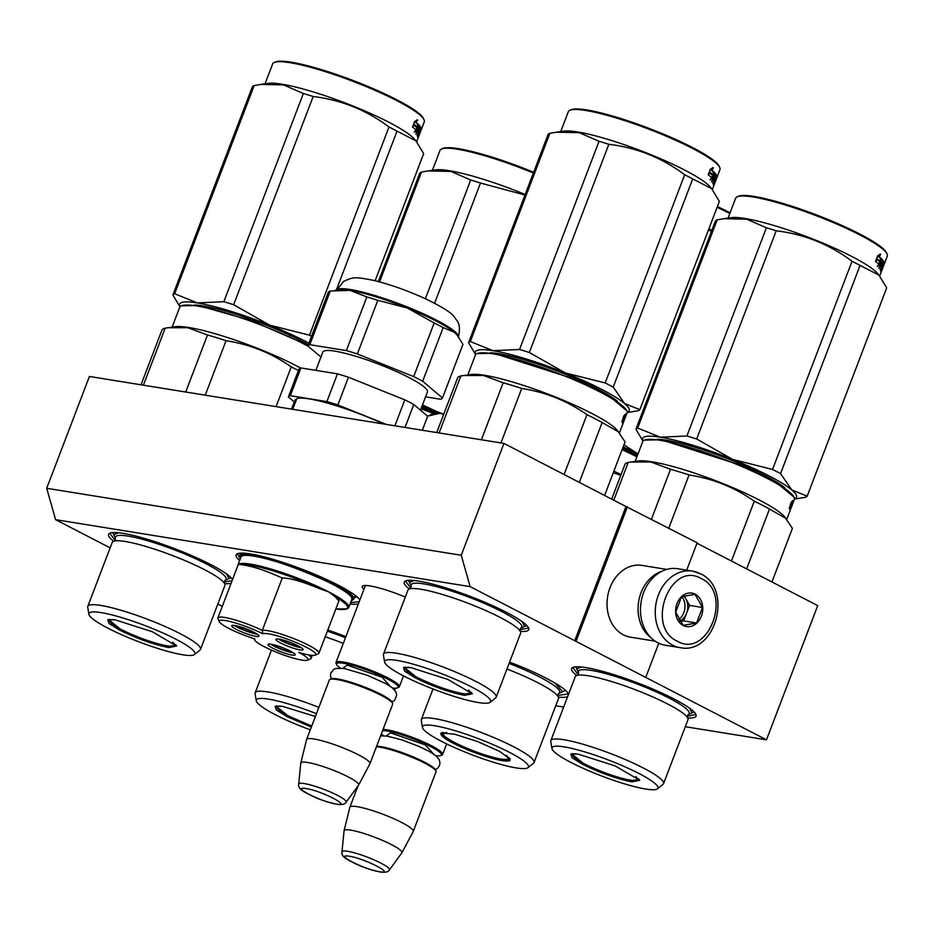 <?xml version="1.0" encoding="UTF-8"?>
<svg xmlns="http://www.w3.org/2000/svg" width="934" height="934" viewBox="0 0 934 934"><rect width="100%" height="100%" fill="white"/><g stroke="black" fill="none" stroke-linecap="round" stroke-linejoin="round"><path stroke-width="1.4" d="M110.142 547.861L55.596 519.666L470.141 586.634L766.475 739.821L685.299 726.71M222.304 606.353L217.832 604.041M563.657 707.05L555.718 705.777M363.945 589.319A36.484 5.581 20.9 0 1 362.999 585.828A36.484 5.581 20.9 0 1 370.109 585.933A36.484 5.581 20.9 0 1 405.286 597.059M113.668 541.218A66.618 10.192 20.9 0 1 109.873 533.151A66.618 10.192 20.9 0 1 122.868 533.326A66.618 10.192 20.9 0 1 187.862 553.967A66.618 10.192 20.9 0 1 232.543 579.535M231.118 583.271A66.618 10.192 20.9 0 1 224.65 583.598M239.618 560.528A66.618 10.192 20.9 0 1 237.423 553.757A66.618 10.192 20.9 0 1 250.417 553.932A66.618 10.192 20.9 0 1 314.84 574.328A66.618 10.192 20.9 0 1 359.917 599.873M358.352 603.959A66.618 10.192 20.9 0 1 350.075 604.006M409.349 588.992A66.618 10.192 20.9 0 1 405.566 580.913A66.618 10.192 20.9 0 1 418.549 581.088A66.618 10.192 20.9 0 1 484.816 602.267A66.618 10.192 20.9 0 1 528.539 627.881A66.618 10.192 20.9 0 1 520.331 631.372M327.811 630.018A66.618 10.192 20.9 0 1 345.872 636.661M509.579 662.113A66.618 10.192 20.9 0 1 568.339 693.775A66.618 10.192 20.9 0 1 568.537 694.301M567.709 696.46A66.618 10.192 20.9 0 1 558.357 697.114M576.698 675.492A66.618 10.192 20.9 0 1 572.916 667.425A66.618 10.192 20.9 0 1 585.898 667.6A66.618 10.192 20.9 0 1 652.154 688.778A66.618 10.192 20.9 0 1 695.888 714.382A66.618 10.192 20.9 0 1 687.681 717.872M470.141 586.634L461.244 555.263L503.951 443.428L625.967 506.508L574.725 640.701M55.596 519.666L46.7 488.284L461.244 555.263M46.7 488.284L89.407 376.46L503.951 443.428M766.475 739.821L817.717 605.629L696.986 543.214M645.908 676.975L658.785 643.234M686.688 570.172L697.149 542.782L625.967 506.508M576.173 640.934L627.426 506.742M356.975 596.791A61.551 9.422 20.9 0 1 354.348 597.573M359.205 601.753L350.635 602.547M240.225 558.941L237.68 554.259L238.31 553.465M567.872 692.97L567.814 693.985L557.505 695.491M695.433 713.576L695.363 714.592L687.015 716.285M578.251 674.757L573.161 667.927L573.791 667.133M115.221 540.482L110.13 533.653L110.761 532.859M232.076 580.75L223.985 582.01M410.902 588.245L405.811 581.415L406.442 580.621M528.084 627.076L528.025 628.092L519.678 629.785M336.077 663.444A33.916 5.184 20.9 0 1 335.983 662.545A33.916 5.184 20.9 0 1 343.268 662.031A33.916 5.184 -159.1 0 1 379.321 673.823A33.916 5.184 -159.1 0 1 399.355 686.747A33.916 5.184 -159.1 0 1 398.69 687.354L397.464 687.879A32.947 5.044 -159.1 0 0 380.838 675.726A32.947 5.044 -159.1 0 0 343.619 663.292A32.947 5.044 20.9 0 0 336.637 664.658L336.077 663.444M340.198 668.008A32.947 5.044 20.9 0 1 336.637 664.658M392.572 688.019A32.947 5.044 -159.1 0 0 397.464 687.879M329.994 679.392L331.22 678.855A32.947 5.044 20.9 0 1 337.641 678.948A32.947 5.044 -159.1 0 1 370.413 689.42A32.947 5.044 -159.1 0 1 392.035 702.076L392.595 703.29A33.916 5.184 -159.1 0 0 370.331 690.261A33.916 5.184 -159.1 0 0 336.602 679.473A33.916 5.184 20.9 0 0 329.994 679.392A33.916 5.184 20.9 0 0 329.328 679.987L306.609 739.483A33.916 5.184 20.9 0 1 313.882 738.969A33.916 5.184 -159.1 0 1 349.946 750.761A33.916 5.184 -159.1 0 1 369.981 763.685A33.916 5.184 -159.1 0 1 369.934 763.779L358.621 785.074A30.939 4.728 -159.1 0 0 340.641 773.305A30.939 4.728 -159.1 0 0 307.484 762.448A30.939 4.728 20.9 0 0 300.818 762.996L306.574 739.576A33.916 5.184 20.9 0 1 306.609 739.483M369.981 763.685L392.689 704.189A33.916 5.184 -159.1 0 0 392.595 703.29M298.693 784.093C298.039 787.035 300.234 789.837 305.278 792.487C313.415 796.574 318.914 800.146 337.069 804.337C342.113 804.968 345.136 804.256 346.14 802.213A25.416 3.888 -159.1 0 0 331.663 792.581A25.416 3.888 -159.1 0 0 304.192 783.544A25.416 3.888 -159.1 0 0 298.693 784.093L300.795 763.101A30.939 4.728 20.9 0 1 300.818 762.996M346.14 802.213L358.563 785.167A30.939 4.728 -159.1 0 0 358.621 785.074M383.092 729.337A33.916 5.184 20.9 0 1 386.548 729.734A33.916 5.184 -159.1 0 1 422.612 741.526A33.916 5.184 -159.1 0 1 442.634 754.45A33.916 5.184 -159.1 0 1 441.969 755.046L440.743 755.583A32.947 5.044 -159.1 0 0 424.129 743.417A32.947 5.044 -159.1 0 0 386.898 730.983A32.947 5.044 20.9 0 0 382.613 730.575M383.477 735.712A32.947 5.044 20.9 0 1 381.305 734.019M435.863 755.711A32.947 5.044 -159.1 0 0 440.743 755.583M376.636 746.231A32.947 5.044 20.9 0 1 380.92 746.64A32.947 5.044 -159.1 0 1 413.692 757.112A32.947 5.044 -159.1 0 1 435.314 769.779L435.874 770.994A33.916 5.184 -159.1 0 0 413.622 757.953A33.916 5.184 -159.1 0 0 379.881 747.177A33.916 5.184 20.9 0 0 376.425 746.78M389.42 869.904A25.416 3.888 -159.1 0 0 374.943 860.284A25.416 3.888 -159.1 0 0 347.471 851.248A25.416 3.888 -159.1 0 0 341.972 851.796C341.33 854.738 343.514 857.54 348.557 860.179C356.695 864.277 362.194 867.849 380.348 872.041C385.392 872.66 388.427 871.959 389.42 869.904L401.842 852.859A30.939 4.728 -159.1 0 0 401.9 852.765L413.213 831.47A33.916 5.184 -159.1 0 0 413.26 831.388L435.98 771.893A33.916 5.184 -159.1 0 0 435.874 770.994M341.972 851.796L344.074 830.805A30.939 4.728 20.9 0 1 344.097 830.7L349.853 807.28A33.916 5.184 20.9 0 1 349.888 807.186A33.916 5.184 20.9 0 1 357.162 806.672A33.916 5.184 -159.1 0 1 393.226 818.464A33.916 5.184 -159.1 0 1 413.26 831.388M344.097 830.7A30.939 4.728 20.9 0 1 350.764 830.139A30.939 4.728 -159.1 0 1 383.921 841.009A30.939 4.728 -159.1 0 1 401.9 852.765M699.963 573.593A38.761 30.834 99.2 0 0 692.479 571.118L677.699 568.724A38.761 30.834 99.2 0 0 643.619 592.576A38.761 30.834 99.2 0 0 657.851 642.779A38.761 30.834 99.2 0 0 665.335 645.254L680.115 647.647C715.654 655.306 733.599 588.56 700.477 573.756L692.479 571.118A38.761 30.834 99.2 0 0 656.894 599.628A38.761 30.834 99.2 0 0 672.632 645.161A38.761 30.834 99.2 0 0 680.115 647.647M677.243 641.156C707.984 659.369 733.377 592.868 701.154 578.531C670.414 560.318 645.02 626.819 677.243 641.156M683.221 625.5A16.964 13.485 99.2 0 0 701.399 616.148A16.964 13.485 99.2 0 0 695.176 594.187A16.964 13.485 99.2 0 0 676.998 603.539A16.964 13.485 99.2 0 0 683.221 625.5M683.174 625.325L696.589 622.978L702.508 607.485L695.013 594.339L681.586 596.674L675.679 612.167L683.174 625.325M702.508 607.485L689.572 605.395L684.143 595.88M696.589 622.978L683.653 620.888L689.572 605.395M680.034 621.519L683.653 620.888M679.754 621.133A14.535 11.558 99.2 0 0 686.607 613.148A14.535 11.558 99.2 0 0 685.813 598.822A14.535 11.558 99.2 0 0 683.63 596.009M681.785 596.592A14.535 11.558 -80.8 0 1 678.714 619.592M661.809 571.316A36.344 28.907 99.2 0 0 641.016 592.775A36.344 28.907 99.2 0 0 651.068 637.794M666.713 569.401L641.938 565.397A36.344 28.907 99.2 0 0 609.995 587.755A36.344 28.907 99.2 0 0 623.34 634.828A36.344 28.907 99.2 0 0 630.345 637.151L655.119 641.156M443.802 414.007A31.499 4.822 -159.1 0 0 440.556 413.365L440.101 413.295A31.499 4.822 -159.1 0 0 434.182 413.248L430.387 414.894M443.65 414.416L440.556 413.365M440.101 413.295L427.725 416.074L422.32 430.247M464.467 695.34C449.324 692.327 432.932 686.502 415.303 677.862L404.609 671.184L403.5 667.495L410.773 667.588L447.888 679.45L472.37 693.787L464.467 695.34M471.962 693.133L464.116 694.09C449.359 691.16 433.388 685.474 416.225 677.057L404.247 667.273M467.806 374.943L475.394 355.048A81.153 12.411 20.9 0 1 476.994 353.601L493.853 353.286L573.604 378.772L609.68 396.413L626.807 410.808A81.153 12.411 20.9 0 1 627.029 412.956L624.811 418.771A81.153 12.411 20.9 0 1 624.636 419.121M476.994 353.601A81.153 12.411 20.9 0 1 492.813 353.811A81.153 12.411 20.9 0 1 573.534 379.613A81.153 12.411 20.9 0 1 626.807 410.808M439.097 432.956L460.871 375.935L471.156 374.476A81.153 12.411 20.9 0 1 484.618 375.293A81.153 12.411 -159.1 0 1 561.089 399.308A81.153 12.411 -159.1 0 1 617.246 430.259L625.056 441.887A89.641 13.718 -159.1 0 1 625.033 441.969L604.602 495.464L625.056 441.887M622.499 423.791L622.698 423.359A81.153 12.411 20.9 0 0 621.846 421.456L623.13 419.109A81.153 12.411 20.9 0 1 623.772 420.942L622.861 420.604A80.184 12.27 20.9 0 0 622.721 419.856M623.772 420.942L622.768 423.896M622.336 422.308L622.966 420.639M623.784 416.144L624.461 416.389L625.71 413.925L623.97 415.642L622.838 418.619M623.223 418.747A81.153 12.411 20.9 0 1 623.889 420.592L624.939 418.152L624.029 417.813L623.457 419.168M623.702 416.354A80.184 12.27 20.9 0 1 624.029 417.813M624.461 416.389A81.153 12.411 20.9 0 1 624.939 418.152M623.55 421.958L624.075 420.569A81.153 12.411 20.9 0 1 623.994 420.779M624.648 419.074L622.92 423.616M481.407 439.786L503.169 382.777L483.497 375.48L463.568 375.526M579.29 482.376L602.15 422.53A89.641 13.718 -159.1 0 0 586.949 414.673L564.089 474.519M602.15 422.53L618.682 431.952M500.928 442.938L521.721 388.474C545.421 392.082 567.16 400.814 586.949 414.673M521.721 388.474A89.641 13.718 -159.1 0 0 503.169 382.777M457.52 378.095A89.641 13.718 20.9 0 1 457.555 378.013A89.641 13.718 20.9 0 1 460.871 375.935M496.199 697.173L520.623 633.205A60.325 9.223 -159.1 0 0 518.744 629.341A60.325 9.223 -159.1 0 0 476.258 606.505A60.325 9.223 -159.1 0 0 420.86 589.249A60.325 9.223 20.9 0 0 411.894 588.537A60.325 9.223 20.9 0 0 407.913 590.171L383.489 654.127A60.325 9.223 20.9 0 1 396.436 653.216A60.325 9.223 -159.1 0 1 460.567 674.185A60.325 9.223 -159.1 0 1 496.199 697.173A60.325 9.223 -159.1 0 1 495.674 697.861L490.093 702.333A56.682 8.675 -159.1 0 0 459.294 681.061A56.682 8.675 -159.1 0 0 396.833 660.385A56.682 8.675 20.9 0 0 384.598 662.054L383.419 654.991A60.325 9.223 20.9 0 1 383.489 654.127M384.598 662.054A56.682 8.675 20.9 0 0 420.37 683.816A56.682 8.675 20.9 0 0 478.406 702.555A56.682 8.675 -159.1 0 0 490.093 702.333M522.293 621.752L524.464 625.932M409.909 582.186L414.299 580.516M627.158 412.326A82.367 12.597 -159.1 0 0 624.554 403.535L613.206 387.108A92.057 14.08 -159.1 0 0 609.295 385.053A92.057 14.08 -159.1 0 0 605.174 382.963L684.68 174.751A92.057 14.08 20.9 0 1 688.802 176.841A92.057 14.08 -159.1 0 1 692.713 178.908L711.603 188.61L719.355 201.417L639.848 409.629A92.057 14.08 -159.1 0 1 638.074 410.762L631.034 411.964M719.729 167.466L719.168 166.252A80.184 12.27 -159.1 0 0 692.456 147.514A80.184 12.27 20.9 0 0 571.141 109.733L569.915 110.259A81.153 12.411 20.9 0 1 692.689 148.506A81.153 12.411 -159.1 0 1 719.729 167.466A81.153 12.411 -159.1 0 1 719.951 169.614L716.88 177.67A81.153 12.411 -159.1 0 0 716.88 176.129L715.969 175.79M475.721 354.5A82.367 12.597 20.9 0 1 492.965 350.682L519.538 349.491A92.057 14.08 20.9 0 1 529.333 352.503L608.84 144.291C636.731 147.619 662.008 157.776 684.68 174.751M475.628 354.616L468.576 342.685A92.057 14.08 20.9 0 1 470.339 341.54L492.965 350.682A82.367 12.597 20.9 0 1 565.28 372.899L529.333 352.503M468.576 342.685L548.083 134.473A92.057 14.08 20.9 0 1 549.846 133.328L556.489 132.184L579.337 132.698L599.044 141.279A92.057 14.08 20.9 0 1 608.84 144.291M470.339 341.54L549.846 133.328M519.538 349.491L599.044 141.279M639.848 409.629L624.554 403.535A82.367 12.597 -159.1 0 0 565.28 372.899L605.174 382.963M490.128 352.748A74.37 11.383 20.9 0 1 596.733 388.509A74.37 11.383 20.9 0 1 617.584 401.422M594.433 388.287L594.736 387.482M585.163 383.874L585.501 382.998M508.224 356.298L508.493 355.609M711.603 188.61L710.167 186.917A81.153 12.411 -159.1 0 0 684.494 169.976A81.153 12.411 20.9 0 0 564.078 131.134L556.489 132.184M613.206 387.108L692.713 178.908M560.727 131.601L568.316 111.706A81.153 12.411 20.9 0 1 569.915 110.259M712.735 175.265L710.832 178.698M711.615 178.196L712.49 178.476L714.662 172.802L713.039 175.358L712.163 175.078A80.184 12.27 -159.1 0 0 709.852 173.012M713.039 175.358A81.153 12.411 -159.1 0 0 710.05 172.743L708.357 174.962A81.153 12.411 -159.1 0 1 711.533 177.647L709.98 179.947L712.49 178.476M716.086 177.962L716.308 178.032A81.153 12.411 -159.1 0 1 716.355 178.908L716.261 179.165M715.642 178.639L715.094 179.48M714.919 179.947L714.814 180.822M715.281 180.087L715.748 180.25A81.153 12.411 -159.1 0 0 715.678 179.69L715.456 179.608M715.304 179.55L714.779 179.363A80.184 12.27 -159.1 0 1 714.837 179.923L714.568 180.729M715.748 180.25L715.012 180.892M715.479 181.068L713.553 185.049M713.903 185.189L713.646 185.761A81.153 12.411 -159.1 0 0 713.319 184.418L713.518 183.578L714.265 183.87A81.153 12.411 -159.1 0 0 714.043 182.971L713.786 182.877M713.518 183.578L714.72 180.425A81.153 12.411 -159.1 0 0 714.463 179.947L714.662 178.522M714.463 179.947L712.759 183.414L715.491 176.257A81.153 12.411 -159.1 0 0 714.72 175.218L713.553 176.654M714.031 176.806A81.153 12.411 -159.1 0 1 714.755 177.752L713.868 177.448A80.184 12.27 -159.1 0 0 713.459 176.9M713.868 177.448L713.448 178.522M714.755 177.752L714.125 179.41A81.153 12.411 -159.1 0 0 713.401 178.464L711.556 181.885L715.012 173.234M714.65 173.759L715.082 173.257A81.153 12.411 -159.1 0 1 716.693 175.604L715.783 175.288A80.184 12.27 -159.1 0 0 714.72 173.596M714.113 180.881A80.184 12.27 -159.1 0 0 714.078 180.776L714.3 179.947M714.265 183.87L715.105 181.686A81.153 12.411 -159.1 0 0 714.989 181.103L716.576 176.689M716.413 176.631L715.981 175.802L715.572 176.619M715.771 177.845L715.969 177.32A80.184 12.27 -159.1 0 0 716.098 176.514M716.366 178.417A81.153 12.411 -159.1 0 0 716.88 177.67M714.615 178.651A80.184 12.27 -159.1 0 0 714.779 178.569L714.323 179.888M715.748 176.689L715.783 175.288M715.105 178.289A81.153 12.411 -159.1 0 1 715.362 178.768L715.771 176.689L714.767 178.172M715.362 178.768L714.638 178.511M713.354 181.955A80.184 12.27 -159.1 0 0 713.599 181.826L714.148 180.39M715.129 178.686L714.86 179.398M715.467 176.888L714.954 178.242M714.031 180.18L713.132 182.644M715.316 176.83L714.79 178.184M715.012 178.651L714.779 179.363M712.689 180.309L713.284 180.122M716.32 178.044L715.678 179.69M716.693 175.604L714.043 182.971M711.766 170.151A81.153 12.411 -159.1 0 1 714.568 172.697L713.109 174.997A81.153 12.411 -159.1 0 0 710.097 172.37L708.194 174.845L710.377 169.112L713.448 167.84L711.766 170.151L710.926 169.895A80.184 12.27 -159.1 0 1 713.693 172.416L712.233 174.716M714.568 172.697L713.693 172.416M710.097 172.37L709.198 172.206M712.595 167.571L710.926 169.895M471.215 692.292L470.152 693.425A34.756 5.312 -159.1 0 1 462.937 693.612A34.756 5.312 20.9 0 1 427.13 682.03A34.756 5.312 20.9 0 1 405.403 668.697A34.756 5.312 20.9 0 1 408.964 667.331M470.152 693.425A34.756 5.312 -159.1 0 0 468.401 690.028M292.611 409.29L296.942 398.573A64.68 9.9 20.9 0 1 365.918 416.342A64.68 9.9 20.9 0 1 383.711 424.001M315.248 655.143A28.592 4.378 -159.1 0 0 294.397 641.821A28.592 4.378 -159.1 0 0 262.816 633.812A28.592 4.378 -159.1 0 0 219.642 620.608A28.592 4.378 -159.1 0 0 219.385 621.752A28.592 4.378 -159.1 0 0 254.9 638.914A28.592 4.378 -159.1 0 0 254.713 640.012A28.592 4.378 -159.1 0 0 279.768 653.543A28.592 4.378 -159.1 0 0 307.473 660.163A28.592 4.378 -159.1 0 0 307.695 660.046A28.592 4.378 -159.1 0 0 298.728 652.376A28.592 4.378 -159.1 0 0 315.248 655.143L318.319 653.812A31.009 4.74 -159.1 0 0 318.938 653.263A31.009 4.74 -159.1 0 0 295.191 639.16A31.009 4.74 -159.1 0 0 262.279 630.392A31.009 4.74 -159.1 0 0 218.264 617.479A31.009 4.74 -159.1 0 0 217.891 617.899L238.077 565.047L238.59 564.241L241.848 564.755C252.203 563.295 291.735 575.437 319.381 588.583L328.85 591.969L335.201 596.756L338.914 600.924L318.926 653.263M217.891 617.899A31.009 4.74 -159.1 0 0 217.984 618.717L219.385 621.752M307.473 660.163L310.543 658.832A31.009 4.74 -159.1 0 0 310.788 658.715A31.009 4.74 -159.1 0 0 311.162 658.283A31.009 4.74 -159.1 0 0 308.5 654.862M319.381 588.583C301.775 581.31 289.4 577.807 282.255 578.053C266.038 570.627 252.565 566.202 241.848 564.755M240.96 557.003A59.356 9.083 20.9 0 1 241.661 556.197A59.356 9.083 -159.1 0 1 302.733 570.896A59.356 9.083 -159.1 0 1 351.849 599.359L348.779 607.404A59.356 9.083 -159.1 0 0 328.85 591.969A59.356 9.083 -159.1 0 0 238.765 564.136A59.356 9.083 -159.1 0 0 238.59 564.241A59.356 9.083 -159.1 0 0 237.878 565.058L240.96 557.003M236.185 625.768A11.745 1.798 -159.1 0 0 244.334 629.89A11.745 1.798 -159.1 0 0 255.601 633.182M234.317 625.441A14.535 2.218 -159.1 0 0 257.212 634.186M231.936 625.546A14.535 2.218 -159.1 0 0 231.76 625.745A14.535 2.218 -159.1 0 0 243.786 632.715A14.535 2.218 -159.1 0 0 258.741 636.311A14.535 2.218 -159.1 0 0 258.916 636.112A14.535 2.218 -159.1 0 0 246.891 629.142A14.535 2.218 -159.1 0 0 231.936 625.546M272.413 644.495A11.745 1.798 -159.1 0 0 280.562 648.628A11.745 1.798 -159.1 0 0 291.828 651.909M270.556 644.168A14.535 2.218 -159.1 0 0 293.439 652.913M268.163 644.273A14.535 2.218 -159.1 0 0 267.988 644.472A14.535 2.218 -159.1 0 0 280.013 651.442A14.535 2.218 -159.1 0 0 294.981 655.038A14.535 2.218 -159.1 0 0 295.144 654.839A14.535 2.218 -159.1 0 0 283.119 647.869A14.535 2.218 -159.1 0 0 268.163 644.273M280.387 639.346A11.745 1.798 -159.1 0 0 288.536 643.479A11.745 1.798 -159.1 0 0 299.802 646.76M278.53 639.019A14.535 2.218 -159.1 0 0 301.413 647.764M276.137 639.125A14.535 2.218 -159.1 0 0 275.962 639.323A14.535 2.218 -159.1 0 0 287.999 646.293A14.535 2.218 -159.1 0 0 302.955 649.889A14.535 2.218 -159.1 0 0 303.118 649.69A14.535 2.218 -159.1 0 0 291.093 642.72A14.535 2.218 -159.1 0 0 276.137 639.125M282.255 578.053L262.279 630.392L262.816 633.812M351.347 600.679L351.814 600.434C367.517 593.884 249.833 546.623 240.995 555.928L240.447 558.334M296.58 399.495A15.026 2.3 20.9 0 1 295.424 399.554L291.396 409.092L295.272 399.834A64.68 9.9 20.9 0 1 295.424 399.554M425.554 396.833L440.498 399.25A72.198 11.045 -159.1 0 0 441.735 398.713A72.198 11.045 -159.1 0 0 442.471 397.977L422.682 381.247A72.198 11.045 20.9 0 0 413.692 376.6L434.17 322.954L407.376 308.022L377.815 300.316L357.337 353.963L413.692 376.6M334.956 290.299L339.1 289.727A65.415 10.005 20.9 0 1 349.946 290.381A65.415 10.005 20.9 0 1 407.376 308.022A65.415 10.005 20.9 0 1 454.438 332.352A65.415 10.005 20.9 0 1 456.843 334.687L462.96 344.331L442.471 397.977M300.923 367.949L290.334 395.677A72.198 11.045 -159.1 0 0 288.349 396.962L298.938 369.222A72.198 11.045 20.9 0 1 300.923 367.949L337.478 373.857A72.198 11.045 20.9 0 1 348.452 377.219L337.863 404.959L386.361 424.433M348.452 377.219L404.807 399.857L394.895 425.811M427.667 416.225L413.797 404.504L405.029 427.457M288.349 396.962L294.35 402.029M290.334 395.677L326.888 401.585A72.198 11.045 20.9 0 1 337.863 404.959M337.478 373.857L326.888 401.585M404.807 399.857A72.198 11.045 20.9 0 1 413.797 404.504M315.855 370.354L322.872 352.001A55.958 8.558 -159.1 0 1 323.538 351.231A55.958 8.558 20.9 0 1 381.119 365.101A55.958 8.558 20.9 0 1 427.433 391.93L420.475 410.143M330.286 291.046L309.808 344.681L346.362 350.589L366.852 296.954L349.946 290.381L330.286 291.046A72.198 11.045 20.9 0 0 329.048 291.583A72.198 11.045 -159.1 0 0 328.313 292.319L307.823 345.965L320.946 357.045M309.808 344.681A72.198 11.045 -159.1 0 0 307.823 345.965M434.17 322.954A72.198 11.045 20.9 0 1 443.16 327.601L422.682 381.247M457.298 335.236L454.438 332.352L443.16 327.601M366.852 296.954A72.198 11.045 20.9 0 1 377.815 300.316M346.362 350.589A72.198 11.045 20.9 0 1 357.337 353.963M168.774 647.577C153.631 644.565 137.24 638.728 119.61 630.088L108.928 623.41L107.819 619.721L115.092 619.826L152.195 631.676L176.678 646.024L168.774 647.577M176.281 645.359L168.424 646.316C153.666 643.386 137.707 637.712 120.533 629.294L108.554 619.499M172.113 327.169L179.702 307.274A81.153 12.411 20.9 0 1 181.301 305.838L198.171 305.511L251.83 320.747L308.068 345.323M181.301 305.838A81.153 12.411 20.9 0 1 197.132 306.048A81.153 12.411 20.9 0 1 308.115 346.199M143.404 385.182L165.178 328.173L175.475 326.702A81.153 12.411 20.9 0 1 188.925 327.519A81.153 12.411 -159.1 0 1 300.608 368.043M185.714 392.023L207.488 335.002L187.816 327.717L167.875 327.752M298.46 370.494A89.641 13.718 -159.1 0 0 291.256 366.899L276.09 406.617M205.235 395.175L226.04 340.7C249.728 344.307 271.467 353.04 291.256 366.899M226.04 340.7A89.641 13.718 -159.1 0 0 207.488 335.002M161.827 330.332A89.641 13.718 20.9 0 1 161.862 330.251A89.641 13.718 20.9 0 1 165.178 328.173M200.506 649.399L224.931 585.431A60.325 9.223 -159.1 0 0 223.051 581.578A60.325 9.223 -159.1 0 0 180.577 558.742A60.325 9.223 -159.1 0 0 125.179 541.475A60.325 9.223 20.9 0 0 116.201 540.774A60.325 9.223 20.9 0 0 112.232 542.397L87.796 606.364A60.325 9.223 20.9 0 1 100.744 605.442A60.325 9.223 -159.1 0 1 164.886 626.41A60.325 9.223 -159.1 0 1 200.506 649.399A60.325 9.223 -159.1 0 1 199.993 650.087L194.4 654.559A56.682 8.675 -159.1 0 0 163.602 633.287A56.682 8.675 -159.1 0 0 101.141 612.611A56.682 8.675 20.9 0 0 88.917 614.28L87.726 607.217A60.325 9.223 20.9 0 1 87.796 606.364M88.917 614.28A56.682 8.675 20.9 0 0 124.677 636.054A56.682 8.675 20.9 0 0 182.725 654.781A56.682 8.675 -159.1 0 0 194.4 654.559M226.612 573.99L228.772 578.158M114.217 534.411L118.606 532.742M311.547 336.228A92.057 14.08 -159.1 0 0 309.481 335.189L388.988 126.977A92.057 14.08 20.9 0 1 393.109 129.067A92.057 14.08 -159.1 0 1 397.02 131.134L415.922 140.847L423.662 153.643L375.129 280.725M424.036 119.704L423.476 118.49A80.184 12.27 -159.1 0 0 396.763 99.751A80.184 12.27 20.9 0 0 275.46 61.959L274.234 62.496A81.153 12.411 20.9 0 1 397.008 100.732A81.153 12.411 -159.1 0 1 424.036 119.704A81.153 12.411 -159.1 0 1 424.269 121.84L421.187 129.896A81.153 12.411 -159.1 0 0 421.199 128.367L419.985 128.588L420.93 128.273M180.028 306.726A82.367 12.597 20.9 0 1 197.284 302.908L223.856 301.717A92.057 14.08 20.9 0 1 233.652 304.729L313.159 96.517C341.038 99.856 366.315 110.002 388.988 126.977M179.935 306.854L172.883 294.911A92.057 14.08 20.9 0 1 174.658 293.766L197.284 302.908A82.367 12.597 20.9 0 1 269.599 325.125L233.652 304.729M172.883 294.911L252.39 86.71A92.057 14.08 20.9 0 1 254.165 85.566L260.796 84.41L283.656 84.924L303.363 93.517A92.057 14.08 20.9 0 1 313.159 96.517M174.658 293.766L254.165 85.566M223.856 301.717L303.363 93.517M308.909 343.128A82.367 12.597 -159.1 0 0 269.599 325.125L309.481 335.189M194.435 304.974A74.37 11.383 20.9 0 1 301.052 340.735A74.37 11.383 20.9 0 1 308.325 344.669M298.74 340.513L299.043 339.719M289.482 336.112L289.809 335.236M212.543 308.535L212.812 307.835M415.922 140.847L414.474 139.143A81.153 12.411 -159.1 0 0 388.801 122.214A81.153 12.411 20.9 0 0 268.397 83.36L260.796 84.41M336.31 290.112L397.02 131.134M265.034 83.826L272.635 63.944A81.153 12.411 20.9 0 1 274.234 62.496M417.043 127.491L415.14 130.923M415.922 130.421L416.809 130.713L418.969 125.028L417.346 127.596L416.471 127.304A80.184 12.27 -159.1 0 0 414.159 125.238M417.346 127.596A81.153 12.411 -159.1 0 0 414.369 124.981L412.665 127.187A81.153 12.411 -159.1 0 1 415.84 129.873L414.287 132.184L416.809 130.713M420.604 131.402L417.872 138.559L420.662 131.134A81.153 12.411 -159.1 0 0 420.627 130.27L419.775 131.846M419.961 130.865L419.413 131.706M419.226 132.184L419.121 133.048M419.611 131.787L419.086 131.589A80.184 12.27 -159.1 0 1 419.144 132.149L418.876 132.967M420.055 132.488L419.319 133.13M419.786 133.305L417.86 137.286M418.21 137.415L417.953 137.987A81.153 12.411 -159.1 0 0 417.638 136.644L419.039 132.651A81.153 12.411 -159.1 0 0 418.782 132.173L418.444 132.056M418.654 132.523L417.708 134.963M418.782 132.173L417.078 135.64L419.81 128.483A81.153 12.411 -159.1 0 0 419.027 127.456L418.479 127.269M417.767 129.125A80.184 12.27 -159.1 0 1 418.175 129.674L419.074 129.978A81.153 12.411 -159.1 0 0 418.339 129.044L417.86 128.88M418.175 129.674L417.755 130.76M419.074 129.978L418.432 131.636A81.153 12.411 -159.1 0 0 417.708 130.69L415.863 134.111L419.331 125.46M418.957 125.997L419.389 125.483A81.153 12.411 -159.1 0 1 421.001 127.841L420.102 127.514A80.184 12.27 -159.1 0 0 419.039 125.821M417.825 135.827L418.572 136.107A81.153 12.411 -159.1 0 0 418.35 135.196L418.105 135.103M418.42 133.107A80.184 12.27 -159.1 0 0 418.397 133.002L418.619 132.173M418.572 136.107L419.413 133.912A81.153 12.411 -159.1 0 0 419.296 133.328L420.884 128.915M420.72 128.857L419.88 128.857M420.09 130.071L420.288 129.546A80.184 12.27 -159.1 0 0 420.405 128.752M420.685 130.655A81.153 12.411 -159.1 0 0 421.187 129.896M419.926 129.161L419.109 130.41M420.067 128.915L420.102 127.514M419.413 130.515A81.153 12.411 -159.1 0 1 419.67 131.005L420.078 128.927L419.074 130.398M419.67 131.005L418.946 130.748L418.479 132.068M417.661 134.192A80.184 12.27 -159.1 0 0 417.918 134.052L418.467 132.616M419.448 130.923L419.179 131.624M419.786 129.114L419.261 130.468M419.132 130.807L418.63 132.126M419.331 130.877L419.086 131.589M417.008 132.535L417.591 132.348M419.027 127.456L418.339 129.044M421.001 127.841L418.35 135.196M416.074 122.377A81.153 12.411 -159.1 0 1 418.887 124.934L417.416 127.234A81.153 12.411 -159.1 0 0 414.416 124.607L412.501 127.071L414.696 121.35L417.767 120.066L416.074 122.377L415.233 122.12A80.184 12.27 -159.1 0 1 418 124.642L416.541 126.942M418.887 124.934L418 124.642M414.416 124.607L413.505 124.444M416.914 119.809L415.233 122.12M175.522 644.518L174.471 645.651A34.756 5.312 -159.1 0 1 167.244 645.838A34.756 5.312 20.9 0 1 131.437 634.256A34.756 5.312 20.9 0 1 109.71 620.923A34.756 5.312 20.9 0 1 113.283 619.569M174.471 645.651A34.756 5.312 -159.1 0 0 172.708 642.253M631.816 781.851C616.662 778.839 600.282 773.013 582.653 764.362L571.958 757.684L570.849 753.995L578.123 754.1L615.226 765.95L639.72 780.299L631.816 781.851M639.311 779.633L631.454 780.591C616.697 777.66 600.737 771.986 583.563 763.568L571.596 753.773M635.143 461.443L642.744 441.56A81.153 12.411 20.9 0 1 644.343 440.112L661.202 439.786L740.954 465.272L777.018 482.925L794.145 497.32A81.153 12.411 20.9 0 1 794.379 499.457L792.16 505.271A81.153 12.411 20.9 0 1 791.974 505.633M644.343 440.112A81.153 12.411 20.9 0 1 660.163 440.323A81.153 12.411 20.9 0 1 740.884 466.124A81.153 12.411 20.9 0 1 794.145 497.32M613.79 500.215L628.208 462.447L638.506 460.976A81.153 12.411 20.9 0 1 651.967 461.793A81.153 12.411 -159.1 0 1 728.438 485.808A81.153 12.411 -159.1 0 1 784.595 516.759L792.406 528.387A89.641 13.718 -159.1 0 1 792.371 528.469L771.951 581.964L792.406 528.387M789.849 510.303L790.047 509.871A81.153 12.411 20.9 0 0 789.195 507.956L790.468 505.609A81.153 12.411 20.9 0 1 791.121 507.442L790.211 507.104A80.184 12.27 20.9 0 0 790.071 506.356M791.121 507.442L790.106 510.396M789.685 508.808L790.316 507.139M791.121 502.644L791.81 502.889L793.059 500.437L791.32 502.142L790.176 505.119M790.561 505.259A81.153 12.411 20.9 0 1 791.238 507.092L792.289 504.652L791.378 504.313L790.794 505.679M791.051 502.854A80.184 12.27 20.9 0 1 791.378 504.313M791.81 502.889A81.153 12.411 20.9 0 1 792.289 504.652M791.53 506.928L790.888 508.586A81.153 12.411 20.9 0 0 790.935 508.47L791.46 507.092A81.153 12.411 20.9 0 1 791.343 507.279M791.997 505.586L790.269 510.116A81.153 12.411 20.9 0 1 790.257 510.244A81.153 12.411 20.9 0 1 790.211 510.349M651.465 519.176L670.519 469.277L650.846 461.991L630.905 462.026M746.64 568.888L769.488 509.03A89.641 13.718 -159.1 0 0 754.287 501.173L731.439 561.019M769.488 509.03L786.031 518.463M668.779 528.119L689.07 474.974C712.77 478.582 734.509 487.314 754.287 501.173M689.07 474.974A89.641 13.718 -159.1 0 0 670.519 469.277M624.869 464.607A89.641 13.718 20.9 0 1 624.893 464.525A89.641 13.718 20.9 0 1 628.208 462.447M663.549 783.673L687.973 719.705A60.325 9.223 -159.1 0 0 686.093 715.853A60.325 9.223 -159.1 0 0 643.608 693.016A60.325 9.223 -159.1 0 0 588.21 675.749A60.325 9.223 20.9 0 0 579.243 675.048A60.325 9.223 20.9 0 0 575.262 676.671L550.838 740.639A60.325 9.223 20.9 0 1 563.786 739.716A60.325 9.223 -159.1 0 1 627.917 760.685A60.325 9.223 -159.1 0 1 663.549 783.673A60.325 9.223 -159.1 0 1 663.023 784.362L657.443 788.833A56.682 8.675 -159.1 0 0 626.632 767.561A56.682 8.675 -159.1 0 0 564.183 746.885A56.682 8.675 20.9 0 0 551.947 748.554L550.768 741.491A60.325 9.223 20.9 0 1 550.838 740.639M551.947 748.554A56.682 8.675 20.9 0 0 587.719 770.328A56.682 8.675 20.9 0 0 645.756 789.055A56.682 8.675 -159.1 0 0 657.443 788.833M689.642 708.264L691.802 712.432M577.247 668.686L581.637 667.016M794.507 498.838A82.367 12.597 -159.1 0 0 791.904 490.035L780.555 473.62A92.057 14.08 -159.1 0 0 776.633 471.553A92.057 14.08 -159.1 0 0 772.523 469.463L852.03 261.251A92.057 14.08 20.9 0 1 856.139 263.353A92.057 14.08 -159.1 0 1 860.062 265.408L878.952 275.121L886.693 287.917L807.186 496.129A92.057 14.08 -159.1 0 1 805.423 497.273L798.383 498.476M887.066 253.978L886.506 252.764A80.184 12.27 -159.1 0 0 859.805 234.025A80.184 12.27 20.9 0 0 738.49 196.233L737.265 196.77A81.153 12.411 20.9 0 1 860.039 235.018A81.153 12.411 -159.1 0 1 887.066 253.978A81.153 12.411 -159.1 0 1 887.3 256.114L884.229 264.17A81.153 12.411 -159.1 0 0 884.229 262.641L883.319 262.302M643.059 441A82.367 12.597 20.9 0 1 660.315 437.182L686.887 435.991A92.057 14.08 20.9 0 1 696.682 439.003L776.189 230.791C804.069 234.13 829.357 244.288 852.03 261.251M642.966 441.128L635.926 429.185A92.057 14.08 20.9 0 1 637.689 428.052L660.315 437.182A82.367 12.597 20.9 0 1 732.63 459.4L696.682 439.003M635.926 429.185L715.432 220.984A92.057 14.08 20.9 0 1 717.195 219.84L723.838 218.684L746.686 219.198L766.394 227.791A92.057 14.08 20.9 0 1 776.189 230.791M637.689 428.052L717.195 219.84M686.887 435.991L766.394 227.791M807.186 496.129L791.904 490.035A82.367 12.597 -159.1 0 0 732.63 459.4L772.523 469.463M657.466 439.249A74.37 11.383 20.9 0 1 764.082 475.009A74.37 11.383 20.9 0 1 784.934 487.922M761.782 474.787L762.086 473.993M752.512 470.386L752.851 469.51M675.574 442.809L675.842 442.109M878.952 275.121L877.516 273.417A81.153 12.411 -159.1 0 0 851.843 256.488A81.153 12.411 20.9 0 0 731.427 217.634L723.838 218.684M780.555 473.62L860.062 265.408M728.065 218.101L735.665 198.218A81.153 12.411 20.9 0 1 737.265 196.77M880.085 261.765L878.17 265.198M878.964 264.696L879.84 264.987L882.011 259.302L880.388 261.87L879.513 261.59A80.184 12.27 -159.1 0 0 877.201 259.512M880.388 261.87A81.153 12.411 -159.1 0 0 877.4 259.255L875.695 261.462A81.153 12.411 -159.1 0 1 878.882 264.147L877.33 266.459L879.84 264.987M883.646 265.676L880.914 272.833L883.704 265.408A81.153 12.411 -159.1 0 0 883.657 264.544L883.436 264.462M882.992 265.139L882.443 265.98M882.268 266.459L881.965 267.252M882.63 266.587L883.085 266.762A81.153 12.411 -159.1 0 0 883.027 266.202L882.805 266.12M882.642 266.062L882.128 265.863A80.184 12.27 -159.1 0 1 882.186 266.423L882.163 267.334M883.085 266.762L882.361 267.404M882.817 267.579L880.89 271.56M881.252 271.689L880.984 272.261A81.153 12.411 -159.1 0 0 880.669 270.93L880.867 270.078L881.614 270.381A81.153 12.411 -159.1 0 0 881.381 269.471L881.136 269.377M880.867 270.078L882.07 266.926A81.153 12.411 -159.1 0 0 881.813 266.447L881.474 266.33M881.813 266.447L880.108 269.914L882.84 262.758A81.153 12.411 -159.1 0 0 882.07 261.73L880.902 263.154M881.381 263.318A81.153 12.411 -159.1 0 1 882.105 264.264L881.206 263.948A80.184 12.27 -159.1 0 0 880.797 263.4M881.206 263.948L880.797 265.034M882.105 264.264L881.474 265.91A81.153 12.411 -159.1 0 0 880.739 264.964L878.894 268.385L882.361 259.734M882 260.271L882.42 259.757A81.153 12.411 -159.1 0 1 884.031 262.115L883.132 261.789A80.184 12.27 -159.1 0 0 882.07 260.096M881.462 267.381A80.184 12.27 -159.1 0 0 881.427 267.276L881.649 266.447M881.614 270.381L882.443 268.186A81.153 12.411 -159.1 0 0 882.338 267.603L883.926 263.19M883.762 263.131L883.319 262.314L882.91 263.131M883.12 264.345L883.319 263.82A80.184 12.27 -159.1 0 0 883.447 263.026M883.716 264.929A81.153 12.411 -159.1 0 0 884.229 264.17M882.969 263.435L882.14 264.684M883.109 263.201L882.443 264.789A81.153 12.411 -159.1 0 1 882.7 265.279L883.307 263.563L882.723 263.061M882.7 265.279L881.976 265.022L881.509 266.342M880.704 268.467A80.184 12.27 -159.1 0 0 880.949 268.327L881.498 266.89M882.478 265.198L882.21 265.898M882.817 263.388L882.303 264.742M882.175 265.081L881.673 266.4M881.381 266.68L880.482 269.144M883.132 261.789L882.758 263.073M882.361 265.151L882.128 265.863M880.038 266.809L880.622 266.622M883.657 264.544L883.027 266.202M884.031 262.115L881.381 269.471M879.116 256.652A81.153 12.411 -159.1 0 1 881.918 259.208L880.447 261.508A81.153 12.411 -159.1 0 0 877.446 258.881L875.543 261.345L877.726 255.624L880.797 254.34L879.116 256.652L878.264 256.395A80.184 12.27 -159.1 0 1 881.042 258.916L879.583 261.216M881.918 259.208L881.042 258.916M877.446 258.881L876.547 258.718M879.945 254.083L878.264 256.395M638.564 778.793L637.502 779.925A34.756 5.312 -159.1 0 1 630.275 780.112A34.756 5.312 20.9 0 1 594.468 768.53A34.756 5.312 20.9 0 1 572.752 755.197A34.756 5.312 20.9 0 1 576.313 753.843M637.502 779.925A34.756 5.312 -159.1 0 0 635.75 776.528M509.882 760.661C504.255 762.156 490.817 758.817 469.557 750.656C449.009 742.028 439.505 736.155 441.058 733.015L454.356 734.136L477.496 741.503L499.678 751.438L510.221 759.155L509.882 760.661M509.812 758.501L509.322 759.4C503.846 760.86 490.747 757.614 470.059 749.663C450.036 741.257 440.79 735.537 442.296 732.478M622.359 448.95L637.175 456.131M622.079 449.698A81.153 12.411 20.9 0 1 636.906 456.854M621.075 474.53A81.153 12.411 -159.1 0 0 613.883 471.168M613.276 472.744L620.771 475.324M527.932 767.701A56.682 8.675 -159.1 0 0 483.87 740.802A56.682 8.675 -159.1 0 0 423.184 725.835A56.682 8.675 20.9 0 0 422.448 727.423A56.682 8.675 20.9 0 0 471.787 754.719A56.682 8.675 20.9 0 0 527.757 767.841A56.682 8.675 -159.1 0 0 527.932 767.701L533.524 763.23A60.325 9.223 -159.1 0 0 534.05 762.541L558.474 698.574A60.325 9.223 -159.1 0 0 556.594 694.709A60.325 9.223 -159.1 0 0 506.94 669.024M534.05 762.541A60.325 9.223 -159.1 0 0 484.127 733.61A60.325 9.223 -159.1 0 0 422.051 718.678A60.325 9.223 20.9 0 0 421.339 719.507A60.325 9.223 20.9 0 0 421.269 720.359L422.448 727.423M555.018 683.093L562.303 691.3L561.579 692.141M730.096 212.789A80.184 12.27 -159.1 0 0 717.382 206.577M638.015 453.936L623.947 444.794M638.004 453.947A82.367 12.597 -159.1 0 0 623.176 446.826M622.698 448.063A74.37 11.383 20.9 0 1 637.455 455.383M711.906 230.196A81.153 12.411 -159.1 0 0 708.894 228.795M708.404 230.091L711.533 231.177M729.828 213.512A81.153 12.411 -159.1 0 0 717.102 207.325M509.053 757.661L508.003 758.793A34.756 5.312 -159.1 0 1 507.827 758.933A34.756 5.312 20.9 0 1 473.281 750.796A34.756 5.312 20.9 0 1 443.241 734.066A34.756 5.312 20.9 0 1 443.708 733.178A34.756 5.312 -159.1 0 1 446.826 732.7M508.003 758.793A34.756 5.312 -159.1 0 0 506.251 755.396M311.349 727.061L286.96 716.6L276.266 709.922L275.156 706.221L282.43 706.326L315.4 716.471M311.746 726.022L287.882 715.794L275.904 706.011M421.292 408.018L434.59 413.108M421.001 408.777A81.153 12.411 20.9 0 1 433.493 413.552M343.303 643.386A60.325 9.223 -159.1 0 0 325.23 636.766M318.879 707.353A60.325 9.223 -159.1 0 0 268.093 691.954A60.325 9.223 20.9 0 0 255.145 692.865A60.325 9.223 20.9 0 0 255.075 693.729L256.255 700.78A56.682 8.675 20.9 0 1 268.49 699.122A56.682 8.675 -159.1 0 1 316.463 713.681M310.286 729.839A56.682 8.675 20.9 0 1 256.255 700.78M432.384 170.327L439.972 150.444A81.153 12.411 20.9 0 1 441.572 148.996L442.798 148.471A80.184 12.27 20.9 0 1 533.653 172.265M422.086 405.916A82.367 12.597 20.9 0 1 436.937 411.625L422.483 404.877M378.363 281.554L419.74 173.21A92.057 14.08 20.9 0 1 421.514 172.066L428.146 170.922L450.994 171.436L470.701 180.017A92.057 14.08 20.9 0 1 480.496 183.029L524.966 195.019M379.578 281.881L421.514 172.066M425.379 298.717L470.701 180.017M434.602 303.235L480.496 183.029M441.724 413.575A82.367 12.597 -159.1 0 0 436.937 411.625L442.553 413.739M421.654 407.061A74.37 11.383 20.9 0 1 436.937 412.956M428.146 170.922L435.734 169.871A81.153 12.411 20.9 0 1 525.165 194.494M441.572 148.996A81.153 12.411 20.9 0 1 533.361 173.023M311.793 725.905A34.756 5.312 20.9 0 1 277.059 707.423A34.756 5.312 20.9 0 1 280.632 706.069M343.047 668.289L347.109 665.09L382.228 677.29L390.26 686.315M306.294 788.6C289.353 785.541 321.062 801.921 336.123 804.034C353.064 807.093 321.354 790.713 306.294 788.6M386.326 735.98L390.389 732.793L425.507 744.993L433.539 754.018M349.573 856.303C332.644 853.232 364.342 869.624 379.402 871.726C396.343 874.796 364.634 858.404 349.573 856.303M410.318 588.794L411.252 586.354A59.274 9.071 20.9 0 1 423.814 583.89A59.274 9.071 -159.1 0 1 490.77 606.259A59.274 9.071 -159.1 0 1 520.67 628.138L519.748 630.578M716.623 176.036L715.981 175.802M335.843 608.98A58.387 8.931 -159.1 0 0 346.666 608.863A58.387 8.931 -159.1 0 0 335.201 596.756M351.242 600.971L353.776 599.068A61.049 9.34 -159.1 0 0 303.258 569.787A61.049 9.34 -159.1 0 0 240.435 554.668A61.049 9.34 -159.1 0 0 239.711 555.508L240.342 558.614M336.474 290.089A65.415 10.005 20.9 0 1 337.022 289.587A65.415 10.005 20.9 0 1 403.266 305.371A65.415 10.005 20.9 0 1 458.547 336.812M114.637 541.031L115.559 538.579A59.274 9.071 20.9 0 1 128.121 536.116A59.274 9.071 -159.1 0 1 195.089 558.497A59.274 9.071 -159.1 0 1 224.989 580.364L224.055 582.816M577.667 675.305L578.601 672.865A59.274 9.071 20.9 0 1 591.152 670.39A59.274 9.071 -159.1 0 1 658.12 692.771A59.274 9.071 -159.1 0 1 688.019 714.65L687.085 717.09M883.973 262.547L883.319 262.314M509.088 663.432A59.274 9.071 -159.1 0 1 558.987 693.261A59.274 9.071 20.9 0 1 558.52 693.507L557.586 695.947M345.44 637.782A59.274 9.071 -159.1 0 0 327.367 631.174M365.416 585.478L335.983 662.545M403.5 675.877L399.355 686.747M395.316 688.206L394.627 690.004M446.662 743.908L442.634 754.45M358.002 785.926L349.888 807.186M380.617 735.829L387.295 736.132L401.842 739.891L419.238 746.523L428.811 751.181L435.513 755.431L439.132 759.517L439.984 762.693L439.505 765.553L437.999 767.9L435.279 769.698M331.313 678.82L330.473 675.714L330.94 672.854L333.695 669.444L335.843 668.452L344.016 668.429L367.179 675.235L385.532 683.478L392.222 687.739L395.841 691.814L396.705 694.989L394.72 700.208L392 701.994M624.204 420.358L623.293 420.008M624.181 420.428L623.55 422.075M622.92 423.732L619.429 432.862M457.555 378.013L436.715 432.57M520.67 628.138L526.776 625.5M411.252 586.354L408.462 580.318M627.146 412.513L631.442 411.917M712.35 189.52L716.25 179.328M405.403 668.697L405.368 667.145M335.831 609.003L347.471 608.816L348.779 607.404M237.726 565.957L237.878 565.058M254.713 640.012L254.083 638.658M311.162 658.283L312.26 655.388M240.622 553.138L239.711 555.508M355.2 595.355L353.776 599.068M336.252 290.486L343.654 281.391C353.741 276.662 355.457 276.896 374.102 280.48C390.319 284.508 407.224 290.509 424.842 298.471C441.945 306.726 451.846 312.972 454.554 317.21C456.539 321.144 461.431 322.067 458.466 337.151M161.862 330.251L141.034 384.796M224.989 580.364L231.083 577.726M115.559 538.591L112.78 532.555M416.657 141.746L420.557 131.554M109.71 620.923L109.687 619.37M791.553 506.858L790.643 506.508M790.257 510.244L786.778 519.362M624.893 464.525L611.688 499.118M688.019 714.65L694.125 712M578.601 672.865L575.811 666.829M794.484 499.013L798.792 498.417M879.7 276.032L883.587 265.828M572.752 755.197L572.717 753.645M432.991 688.977L421.339 719.507M558.52 693.507L565.584 690.448M443.241 734.066L443.218 732.513M271.467 650.134L255.145 692.865M277.059 707.423L277.024 705.882"/></g></svg>
